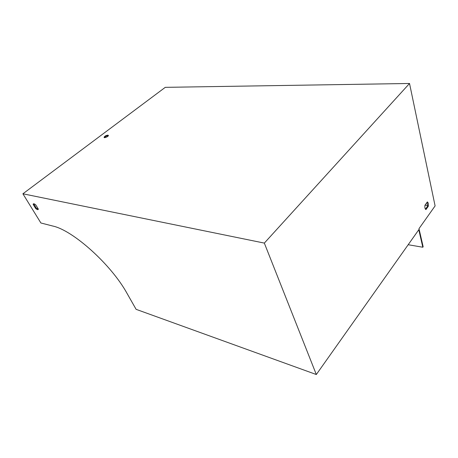 <?xml version="1.0" encoding="UTF-8"?>
<svg xmlns="http://www.w3.org/2000/svg" width="458" height="458" viewBox="0 0 458 458"><rect width="100%" height="100%" fill="white"/><g stroke="black" fill="none" stroke-linecap="round" stroke-linejoin="round"><path stroke-width="0.69" d="M316.318 374.524L418.784 229.75L422.82 247.24L423.152 246.759L418.984 228.656L435.1 205.911L409.526 83.476L165.269 87.346L22.9 193.791L40.888 222.983L52.762 226.029C72.994 230.254 111.414 264.821 127.072 293.458L136.106 309.333L316.318 374.524L264.335 243.095L409.526 83.476M425.013 205.155L427.652 205.482M38.317 209.226L36.222 208.058L33.703 203.77M424.972 205.213L427.348 201.938C428.282 202.533 428.596 203.987 428.287 206.295L425.929 209.581C424.984 209.003 424.663 207.543 424.972 205.213M107.865 135.15C105.746 135.488 104.481 136.244 104.069 137.406C104.39 138.402 108.901 136.284 108.363 135.385L107.865 135.15M264.335 243.095L22.9 193.791M38.335 209.1L35.793 204.932C34.642 203.942 33.818 203.592 33.325 203.884L33.131 204.342L35.667 208.487C36.817 209.483 37.642 209.833 38.14 209.541L38.335 209.1M425.425 209.163L427.554 206.203L427.108 202.264M104.395 137.618C105.288 136.518 106.542 135.889 108.157 135.723L108.328 135.745M36.222 208.058L35.667 208.487M33.686 203.913L33.131 204.342M428.287 206.295L427.554 206.203M422.82 247.24L408.187 244.727"/></g></svg>
